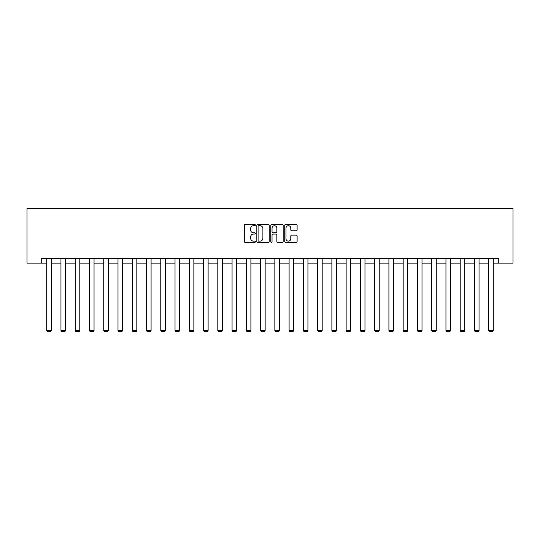<?xml version="1.0" encoding="UTF-8"?>
<svg xmlns="http://www.w3.org/2000/svg" width="540" height="540" viewBox="0 0 540 540"><rect width="100%" height="100%" fill="white"/><g stroke="black" fill="none" stroke-linecap="round" stroke-linejoin="round"><path stroke-width="0.81" d="M255.373 225.085A0.628 0.628 0 0 0 254.745 224.458L245.214 224.458A0.898 0.898 0 0 0 244.316 225.356L244.316 241.501A0.898 0.898 0 0 0 245.214 242.399L254.745 242.399A0.628 0.628 0 0 0 255.373 241.772A0.628 0.628 0 0 0 254.745 241.144L253.517 241.144A2.869 2.869 0 0 1 250.641 238.275L250.641 236.925A2.869 2.869 0 0 1 253.517 234.056L254.745 234.056A0.628 0.628 0 0 0 255.373 233.429A0.628 0.628 0 0 0 254.745 232.801L253.517 232.801A2.869 2.869 0 0 1 250.641 229.932L250.641 228.582A2.869 2.869 0 0 1 253.517 225.713L254.745 225.713A0.628 0.628 0 0 0 255.373 225.085M296.224 230.782A0.898 0.898 0 0 0 297.115 229.885L297.115 225.356A0.898 0.898 0 0 0 296.224 224.458L285.633 224.458A0.898 0.898 0 0 0 284.735 225.356L284.735 241.501A0.898 0.898 0 0 0 285.633 242.399L296.224 242.399A0.898 0.898 0 0 0 297.115 241.501L297.115 236.034A0.898 0.898 0 0 0 296.224 235.136L291.688 235.136A0.898 0.898 0 0 0 290.79 236.034L290.79 238.748A2.403 2.403 0 0 1 288.394 241.144A2.403 2.403 0 0 1 285.991 238.748L285.991 228.116A2.403 2.403 0 0 1 288.394 225.713A2.403 2.403 0 0 1 290.79 228.116L290.79 229.885A0.898 0.898 0 0 0 291.688 230.782L296.224 230.782M41.256 263.135L41.256 258.566L498.744 258.566L498.744 263.135L513 263.135L513 208.292L27 208.292L27 263.135L46.697 263.135M269.217 225.356A0.898 0.898 0 0 0 268.319 224.458L257.728 224.458A0.898 0.898 0 0 0 256.831 225.356L256.831 241.501A0.898 0.898 0 0 0 257.728 242.399L268.319 242.399A0.898 0.898 0 0 0 269.217 241.501L269.217 225.356M271.681 224.458L282.272 224.458A0.898 0.898 0 0 1 283.169 225.356L283.169 241.501A0.898 0.898 0 0 1 282.272 242.399L277.736 242.399A0.898 0.898 0 0 1 276.844 241.501L276.844 234.954A0.898 0.898 0 0 0 275.947 234.056L272.936 234.056A0.898 0.898 0 0 0 272.038 234.954L272.038 241.772A0.628 0.628 0 0 1 271.411 242.399A0.628 0.628 0 0 1 270.783 241.772L270.783 225.356A0.898 0.898 0 0 1 271.681 224.458M51.266 263.135L60.959 263.135M65.529 263.135L75.215 263.135M79.785 263.135L89.478 263.135M94.048 263.135L103.734 263.135M108.304 263.135L117.997 263.135M122.567 263.135L132.253 263.135M136.822 263.135L146.509 263.135M151.085 263.135L160.772 263.135M165.341 263.135L175.028 263.135M179.597 263.135L189.29 263.135M193.86 263.135L203.546 263.135M208.116 263.135L217.809 263.135M222.379 263.135L232.065 263.135M236.635 263.135L246.328 263.135M250.898 263.135L260.584 263.135M265.154 263.135L274.847 263.135M279.416 263.135L289.103 263.135M293.672 263.135L303.365 263.135M307.935 263.135L317.621 263.135M322.191 263.135L331.884 263.135M336.454 263.135L346.14 263.135M350.71 263.135L360.403 263.135M364.973 263.135L374.659 263.135M379.229 263.135L388.915 263.135M393.491 263.135L403.178 263.135M407.747 263.135L417.433 263.135M422.003 263.135L431.696 263.135M436.266 263.135L445.952 263.135M450.522 263.135L460.215 263.135M464.785 263.135L474.471 263.135M479.041 263.135L488.734 263.135M493.304 263.135L498.744 263.135M258.721 225.713A0.628 0.628 0 0 0 258.093 226.341L258.093 240.516A0.628 0.628 0 0 0 258.721 241.144L260.017 241.144A2.869 2.869 0 0 0 262.892 238.275L262.892 228.582A2.869 2.869 0 0 0 260.017 225.713L258.721 225.713M276.844 228.157A2.403 2.403 0 0 0 274.442 225.761A2.403 2.403 0 0 0 272.038 228.157L272.038 231.903A0.898 0.898 0 0 0 272.936 232.801L275.947 232.801A0.898 0.898 0 0 0 276.844 231.903L276.844 228.157M51.266 258.566L51.266 330.521L46.697 330.521L46.697 258.566M51.266 330.521L50.584 331.709L47.385 331.709L46.697 330.521M65.529 258.566L65.529 330.521L60.959 330.521L60.959 258.566M65.529 330.521L64.841 331.709L61.641 331.709L60.959 330.521M79.785 258.566L79.785 330.521L75.215 330.521L75.215 258.566M79.785 330.521L79.103 331.709L75.904 331.709L75.215 330.521M94.048 258.566L94.048 330.521L89.478 330.521L89.478 258.566M94.048 330.521L93.359 331.709L90.16 331.709L89.478 330.521M108.304 258.566L108.304 330.521L103.734 330.521L103.734 258.566M108.304 330.521L107.622 331.709L104.422 331.709L103.734 330.521M122.567 258.566L122.567 330.521L117.997 330.521L117.997 258.566M122.567 330.521L121.878 331.709L118.678 331.709L117.997 330.521M136.822 258.566L136.822 330.521L132.253 330.521L132.253 258.566M136.822 330.521L136.141 331.709L132.941 331.709L132.253 330.521M151.085 258.566L151.085 330.521L146.509 330.521L146.509 258.566M151.085 330.521L150.397 331.709L147.197 331.709L146.509 330.521M165.341 258.566L165.341 330.521L160.772 330.521L160.772 258.566M165.341 330.521L164.653 331.709L161.46 331.709L160.772 330.521M179.597 258.566L179.597 330.521L175.028 330.521L175.028 258.566M179.597 330.521L178.916 331.709L175.716 331.709L175.028 330.521M193.86 258.566L193.86 330.521L189.29 330.521L189.29 258.566M193.86 330.521L193.172 331.709L189.972 331.709L189.29 330.521M208.116 258.566L208.116 330.521L203.546 330.521L203.546 258.566M208.116 330.521L207.434 331.709L204.235 331.709L203.546 330.521M222.379 258.566L222.379 330.521L217.809 330.521L217.809 258.566M222.379 330.521L221.69 331.709L218.491 331.709L217.809 330.521M236.635 258.566L236.635 330.521L232.065 330.521L232.065 258.566M236.635 330.521L235.953 331.709L232.754 331.709L232.065 330.521M250.898 258.566L250.898 330.521L246.328 330.521L246.328 258.566M250.898 330.521L250.209 331.709L247.01 331.709L246.328 330.521M265.154 258.566L265.154 330.521L260.584 330.521L260.584 258.566M265.154 330.521L264.472 331.709L261.272 331.709L260.584 330.521M279.416 258.566L279.416 330.521L274.847 330.521L274.847 258.566M279.416 330.521L278.728 331.709L275.528 331.709L274.847 330.521M293.672 258.566L293.672 330.521L289.103 330.521L289.103 258.566M293.672 330.521L292.99 331.709L289.791 331.709L289.103 330.521M307.935 258.566L307.935 330.521L303.365 330.521L303.365 258.566M307.935 330.521L307.247 331.709L304.047 331.709L303.365 330.521M322.191 258.566L322.191 330.521L317.621 330.521L317.621 258.566M322.191 330.521L321.509 331.709L318.31 331.709L317.621 330.521M336.454 258.566L336.454 330.521L331.884 330.521L331.884 258.566M336.454 330.521L335.765 331.709L332.566 331.709L331.884 330.521M350.71 258.566L350.71 330.521L346.14 330.521L346.14 258.566M350.71 330.521L350.028 331.709L346.829 331.709L346.14 330.521M364.973 258.566L364.973 330.521L360.403 330.521L360.403 258.566M364.973 330.521L364.284 331.709L361.085 331.709L360.403 330.521M379.229 258.566L379.229 330.521L374.659 330.521L374.659 258.566M379.229 330.521L378.54 331.709L375.347 331.709L374.659 330.521M393.491 258.566L393.491 330.521L388.915 330.521L388.915 258.566M393.491 330.521L392.803 331.709L389.603 331.709L388.915 330.521M407.747 258.566L407.747 330.521L403.178 330.521L403.178 258.566M407.747 330.521L407.059 331.709L403.859 331.709L403.178 330.521M422.003 258.566L422.003 330.521L417.433 330.521L417.433 258.566M422.003 330.521L421.322 331.709L418.122 331.709L417.433 330.521M436.266 258.566L436.266 330.521L431.696 330.521L431.696 258.566M436.266 330.521L435.577 331.709L432.378 331.709L431.696 330.521M450.522 258.566L450.522 330.521L445.952 330.521L445.952 258.566M450.522 330.521L449.84 331.709L446.641 331.709L445.952 330.521M464.785 258.566L464.785 330.521L460.215 330.521L460.215 258.566M464.785 330.521L464.096 331.709L460.897 331.709L460.215 330.521M479.041 258.566L479.041 330.521L474.471 330.521L474.471 258.566M479.041 330.521L478.359 331.709L475.16 331.709L474.471 330.521M493.304 258.566L493.304 330.521L488.734 330.521L488.734 258.566M493.304 330.521L492.615 331.709L489.416 331.709L488.734 330.521"/></g></svg>
